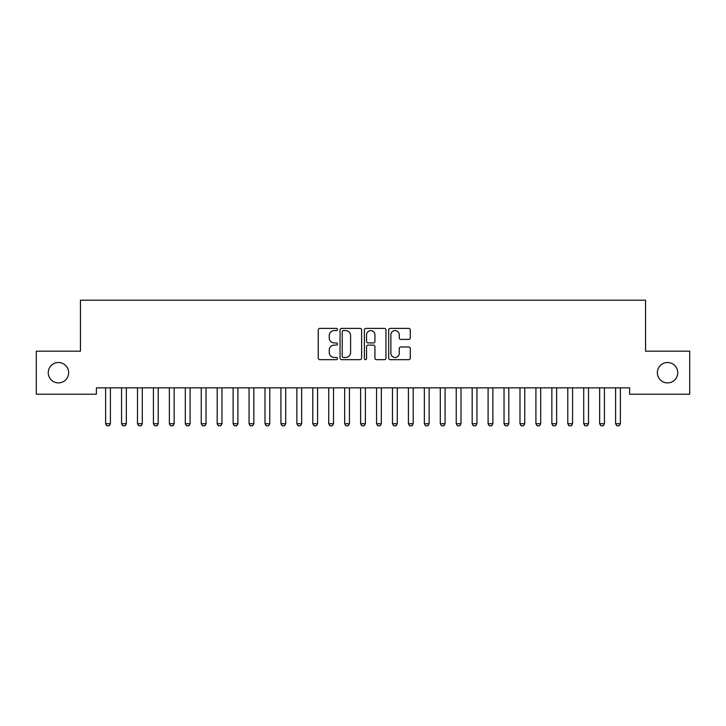 <?xml version="1.0" encoding="UTF-8"?>
<svg xmlns="http://www.w3.org/2000/svg" width="726" height="726" viewBox="0 0 726 726"><rect width="100%" height="100%" fill="white"/><g stroke="black" fill="none" stroke-linecap="round" stroke-linejoin="round"><path stroke-width="1.09" d="M337.499 329.468A1.098 1.098 0 0 0 336.41 328.379L319.785 328.379A1.561 1.561 0 0 0 318.224 329.94L318.224 358.1A1.561 1.561 0 0 0 319.785 359.66L336.41 359.66A1.098 1.098 0 0 0 337.499 358.571A1.098 1.098 0 0 0 336.41 357.473L334.259 357.473A5.009 5.009 0 0 1 329.25 352.464L329.25 350.123A5.009 5.009 0 0 1 334.259 345.113L336.41 345.113A1.098 1.098 0 0 0 337.499 344.015A1.098 1.098 0 0 0 336.41 342.926L334.259 342.926A5.009 5.009 0 0 1 329.25 337.917L329.25 335.575A5.009 5.009 0 0 1 334.259 330.566L336.41 330.566A1.098 1.098 0 0 0 337.499 329.468M657.348 372.701A10.2 10.2 0 0 0 667.548 382.901A10.2 10.2 0 0 0 677.748 372.701A10.2 10.2 0 0 0 667.548 362.51A10.2 10.2 0 0 0 657.348 372.701M48.252 372.701A10.2 10.2 0 0 0 58.452 382.901A10.2 10.2 0 0 0 68.652 372.701A10.2 10.2 0 0 0 58.452 362.51A10.2 10.2 0 0 0 48.252 372.701M408.72 339.405A1.561 1.561 0 0 0 410.281 337.844L410.281 329.94A1.561 1.561 0 0 0 408.72 328.379L390.261 328.379A1.561 1.561 0 0 0 388.691 329.94L388.691 358.1A1.561 1.561 0 0 0 390.261 359.66L408.72 359.66A1.561 1.561 0 0 0 410.281 358.1L410.281 348.553A1.561 1.561 0 0 0 408.72 346.992L400.816 346.992A1.561 1.561 0 0 0 399.255 348.553L399.255 353.29A4.184 4.184 0 0 1 395.071 357.473A4.184 4.184 0 0 1 390.887 353.29L390.887 334.75A4.184 4.184 0 0 1 395.071 330.566A4.184 4.184 0 0 1 399.255 334.75L399.255 337.844A1.561 1.561 0 0 0 400.816 339.405L408.72 339.405M629.623 387.847L96.376 387.847L96.376 394.218L36.3 394.218L36.3 351.193L80.441 351.193L80.441 300.192L645.559 300.192L645.559 351.193L689.7 351.193L689.7 394.218L629.623 394.218L629.623 387.847M361.63 329.94A1.561 1.561 0 0 0 360.069 328.379L341.61 328.379A1.561 1.561 0 0 0 340.04 329.94L340.04 358.1A1.561 1.561 0 0 0 341.61 359.66L360.069 359.66A1.561 1.561 0 0 0 361.63 358.1L361.63 329.94M365.931 328.379L384.39 328.379A1.561 1.561 0 0 1 385.96 329.94L385.96 358.1A1.561 1.561 0 0 1 384.39 359.66L376.495 359.66A1.561 1.561 0 0 1 374.925 358.1L374.925 346.683A1.561 1.561 0 0 0 373.364 345.113L368.127 345.113A1.561 1.561 0 0 0 366.557 346.683L366.557 358.571A1.098 1.098 0 0 1 365.459 359.66A1.098 1.098 0 0 1 364.37 358.571L364.37 329.94A1.561 1.561 0 0 1 365.931 328.379M343.325 330.566A1.098 1.098 0 0 0 342.236 331.664L342.236 356.375A1.098 1.098 0 0 0 343.325 357.473L345.594 357.473A5.009 5.009 0 0 0 350.604 352.464L350.604 335.575A5.009 5.009 0 0 0 345.594 330.566L343.325 330.566M374.925 334.831A4.184 4.184 0 0 0 370.741 330.648A4.184 4.184 0 0 0 366.557 334.831L366.557 341.356A1.561 1.561 0 0 0 368.127 342.926L373.364 342.926A1.561 1.561 0 0 0 374.925 341.356L374.925 334.831M105.442 387.847L105.551 388.192A1.597 1.597 -179.3 0 1 105.624 388.673L105.624 423.73L110.406 423.73L110.406 388.673A1.597 1.597 -179.3 0 1 110.479 388.192L110.588 387.847M110.406 423.73L109.209 425.808L106.822 425.808L105.624 423.73M121.378 387.847L121.487 388.192A1.597 1.597 -179.3 0 1 121.56 388.673L121.56 423.73L126.342 423.73L126.342 388.673A1.597 1.597 -179.3 0 1 126.415 388.192L126.524 387.847M126.342 423.73L125.144 425.808L122.758 425.808L121.56 423.73M137.314 387.847L137.423 388.192A1.597 1.597 -179.3 0 1 137.495 388.673L137.495 423.73L142.278 423.73L142.278 388.673A1.597 1.597 -179.3 0 1 142.35 388.192L142.459 387.847M142.278 423.73L141.08 425.808L138.693 425.808L137.495 423.73M153.25 387.847L153.358 388.192A1.597 1.597 -179.3 0 1 153.431 388.673L153.431 423.73L158.214 423.73L158.214 388.673A1.597 1.597 -179.3 0 1 158.286 388.192L158.404 387.847M158.214 423.73L157.016 425.808L154.629 425.808L153.431 423.73M169.185 387.847L169.294 388.192A1.597 1.597 -179.3 0 1 169.367 388.673L169.367 423.73L174.149 423.73L174.149 388.673A1.597 1.597 -179.3 0 1 174.231 388.192L174.34 387.847M174.149 423.73L172.96 425.808L170.565 425.808L169.367 423.73M185.121 387.847L185.23 388.192A1.597 1.597 -179.3 0 1 185.311 388.673L185.311 423.73L190.085 423.73L190.085 388.673A1.597 1.597 -179.3 0 1 190.167 388.192L190.276 387.847M190.085 423.73L188.896 425.808L186.5 425.808L185.311 423.73M201.057 387.847L201.166 388.192A1.597 1.597 -179.3 0 1 201.247 388.673L201.247 423.73L206.021 423.73L206.021 388.673A1.597 1.597 -179.3 0 1 206.102 388.192L206.211 387.847M206.021 423.73L204.832 425.808L202.436 425.808L201.247 423.73M216.992 387.847L217.101 388.192A1.597 1.597 -179.3 0 1 217.183 388.673L217.183 423.73L221.965 423.73L221.965 388.673A1.597 1.597 -179.3 0 1 222.038 388.192L222.147 387.847M221.965 423.73L220.768 425.808L218.372 425.808L217.183 423.73M232.928 387.847L233.046 388.192A1.597 1.597 -179.3 0 1 233.119 388.673L233.119 423.73L237.901 423.73L237.901 388.673A1.597 1.597 -179.3 0 1 237.974 388.192L238.083 387.847M237.901 423.73L236.703 425.808L234.316 425.808L233.119 423.73M248.873 387.847L248.982 388.192A1.597 1.597 -179.3 0 1 249.054 388.673L249.054 423.73L253.837 423.73L253.837 388.673A1.597 1.597 -179.3 0 1 253.909 388.192L254.018 387.847M253.837 423.73L252.639 425.808L250.252 425.808L249.054 423.73M264.808 387.847L264.917 388.192A1.597 1.597 -179.3 0 1 264.99 388.673L264.99 423.73L269.773 423.73L269.773 388.673A1.597 1.597 -179.3 0 1 269.845 388.192L269.954 387.847M269.773 423.73L268.575 425.808L266.188 425.808L264.99 423.73M280.744 387.847L280.853 388.192A1.597 1.597 -179.3 0 1 280.926 388.673L280.926 423.73L285.708 423.73L285.708 388.673A1.597 1.597 -179.3 0 1 285.781 388.192L285.89 387.847M285.708 423.73L284.51 425.808L282.124 425.808L280.926 423.73M296.68 387.847L296.789 388.192A1.597 1.597 -179.3 0 1 296.861 388.673L296.861 423.73L301.644 423.73L301.644 388.673A1.597 1.597 -179.3 0 1 301.717 388.192L301.825 387.847M301.644 423.73L300.446 425.808L298.059 425.808L296.861 423.73M312.616 387.847L312.725 388.192A1.597 1.597 -179.3 0 1 312.797 388.673L312.797 423.73L317.58 423.73L317.58 388.673A1.597 1.597 -179.3 0 1 317.652 388.192L317.761 387.847M317.58 423.73L316.382 425.808L313.995 425.808L312.797 423.73M328.551 387.847L328.66 388.192A1.597 1.597 -179.3 0 1 328.733 388.673L328.733 423.73L333.515 423.73L333.515 388.673A1.597 1.597 -179.3 0 1 333.588 388.192L333.706 387.847M333.515 423.73L332.326 425.808L329.931 425.808L328.733 423.73M344.487 387.847L344.596 388.192A1.597 1.597 -179.3 0 1 344.668 388.673L344.668 423.73L349.451 423.73L349.451 388.673A1.597 1.597 -179.3 0 1 349.533 388.192L349.642 387.847M349.451 423.73L348.262 425.808L345.866 425.808L344.668 423.73M360.423 387.847L360.532 388.192A1.597 1.597 -179.3 0 1 360.613 388.673L360.613 423.73L365.387 423.73L365.387 388.673A1.597 1.597 -179.3 0 1 365.468 388.192L365.577 387.847M365.387 423.73L364.198 425.808L361.802 425.808L360.613 423.73M376.358 387.847L376.467 388.192A1.597 1.597 -179.3 0 1 376.549 388.673L376.549 423.73L381.332 423.73L381.332 388.673A1.597 1.597 -179.3 0 1 381.404 388.192L381.513 387.847M381.332 423.73L380.134 425.808L377.738 425.808L376.549 423.73M392.294 387.847L392.412 388.192A1.597 1.597 -179.3 0 1 392.485 388.673L392.485 423.73L397.267 423.73L397.267 388.673A1.597 1.597 -179.3 0 1 397.34 388.192L397.449 387.847M397.267 423.73L396.069 425.808L393.673 425.808L392.485 423.73M408.239 387.847L408.348 388.192A1.597 1.597 -179.3 0 1 408.42 388.673L408.42 423.73L413.203 423.73L413.203 388.673A1.597 1.597 -179.3 0 1 413.275 388.192L413.384 387.847M413.203 423.73L412.005 425.808L409.618 425.808L408.42 423.73M424.175 387.847L424.283 388.192A1.597 1.597 -179.3 0 1 424.356 388.673L424.356 423.73L429.139 423.73L429.139 388.673A1.597 1.597 -179.3 0 1 429.211 388.192L429.32 387.847M429.139 423.73L427.941 425.808L425.554 425.808L424.356 423.73M440.11 387.847L440.219 388.192A1.597 1.597 -179.3 0 1 440.292 388.673L440.292 423.73L445.074 423.73L445.074 388.673A1.597 1.597 -179.3 0 1 445.147 388.192L445.256 387.847M445.074 423.73L443.876 425.808L441.49 425.808L440.292 423.73M456.046 387.847L456.155 388.192A1.597 1.597 -179.3 0 1 456.227 388.673L456.227 423.73L461.01 423.73L461.01 388.673A1.597 1.597 -179.3 0 1 461.083 388.192L461.191 387.847M461.01 423.73L459.812 425.808L457.425 425.808L456.227 423.73M471.982 387.847L472.091 388.192A1.597 1.597 -179.3 0 1 472.163 388.673L472.163 423.73L476.946 423.73L476.946 388.673A1.597 1.597 -179.3 0 1 477.018 388.192L477.127 387.847M476.946 423.73L475.748 425.808L473.361 425.808L472.163 423.73M487.917 387.847L488.026 388.192A1.597 1.597 -179.3 0 1 488.099 388.673L488.099 423.73L492.881 423.73L492.881 388.673A1.597 1.597 -179.3 0 1 492.954 388.192L493.072 387.847M492.881 423.73L491.683 425.808L489.297 425.808L488.099 423.73M503.853 387.847L503.962 388.192A1.597 1.597 -179.3 0 1 504.035 388.673L504.035 423.73L508.817 423.73L508.817 388.673A1.597 1.597 -179.3 0 1 508.899 388.192L509.008 387.847M508.817 423.73L507.628 425.808L505.232 425.808L504.035 423.73M519.789 387.847L519.898 388.192A1.597 1.597 -179.3 0 1 519.979 388.673L519.979 423.73L524.753 423.73L524.753 388.673A1.597 1.597 -179.3 0 1 524.834 388.192L524.943 387.847M524.753 423.73L523.564 425.808L521.168 425.808L519.979 423.73M535.724 387.847L535.833 388.192A1.597 1.597 -179.3 0 1 535.915 388.673L535.915 423.73L540.688 423.73L540.688 388.673A1.597 1.597 -179.3 0 1 540.77 388.192L540.879 387.847M540.688 423.73L539.5 425.808L537.104 425.808L535.915 423.73M551.66 387.847L551.769 388.192A1.597 1.597 -179.3 0 1 551.851 388.673L551.851 423.73L556.633 423.73L556.633 388.673A1.597 1.597 -179.3 0 1 556.706 388.192L556.815 387.847M556.633 423.73L555.435 425.808L553.04 425.808L551.851 423.73M567.596 387.847L567.714 388.192A1.597 1.597 -179.3 0 1 567.786 388.673L567.786 423.73L572.569 423.73L572.569 388.673A1.597 1.597 -179.3 0 1 572.642 388.192L572.75 387.847M572.569 423.73L571.371 425.808L568.984 425.808L567.786 423.73M583.541 387.847L583.65 388.192A1.597 1.597 -179.3 0 1 583.722 388.673L583.722 423.73L588.505 423.73L588.505 388.673A1.597 1.597 -179.3 0 1 588.577 388.192L588.686 387.847M588.505 423.73L587.307 425.808L584.92 425.808L583.722 423.73M599.476 387.847L599.585 388.192A1.597 1.597 -179.3 0 1 599.658 388.673L599.658 423.73L604.44 423.73L604.44 388.673A1.597 1.597 -179.3 0 1 604.513 388.192L604.622 387.847M604.44 423.73L603.242 425.808L600.856 425.808L599.658 423.73M615.412 387.847L615.521 388.192A1.597 1.597 -179.3 0 1 615.594 388.673L615.594 423.73L620.376 423.73L620.376 388.673A1.597 1.597 -179.3 0 1 620.449 388.192L620.558 387.847M620.376 423.73L619.178 425.808L616.791 425.808L615.594 423.73"/></g></svg>
